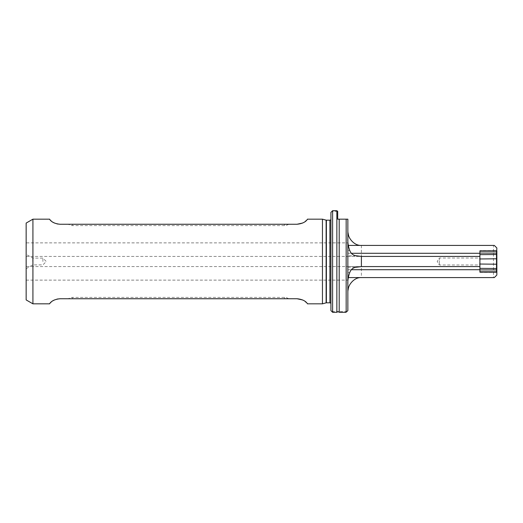 <?xml version="1.0" encoding="UTF-8"?>
<svg xmlns="http://www.w3.org/2000/svg" width="523" height="523" viewBox="0 0 523 523"><rect width="100%" height="100%" fill="white"/><g stroke="black" fill="none" stroke-linecap="round" stroke-linejoin="round"><path stroke-width="0.39" stroke-dasharray="2.62 1.96" d="M330.922 303.83L330.922 219.17L330.922 303.83M496.85 250.569L496.51 250.877L496.85 250.288M479.918 250.628L479.918 251.203L479.918 250.628L496.51 250.628L479.918 251.203L496.85 250.87M479.918 265.311L479.578 258.029L439.281 258.029L439.281 264.971L439.281 258.029L437.195 261.5L439.281 264.971L479.578 264.971L479.918 257.689L479.918 265.311L479.918 257.689M26.15 242.875L26.15 256.42L26.15 242.875L347.854 242.875L347.854 250.563L349.795 250.563M26.15 256.42L347.854 256.42L347.854 242.875M26.15 266.58L26.15 280.125L26.15 266.58L347.854 266.58L347.854 284.669L347.854 250.563M26.15 280.125L347.854 280.125M288.591 224.249A6.773 6.773 0 0 1 284.525 225.603L284.525 224.249L68.48 224.249L284.525 224.249L284.525 225.603L72.54 225.603A6.773 6.773 0 0 1 68.48 224.249M288.591 298.751A6.773 6.773 0 0 0 284.525 297.397L284.525 298.751L68.48 298.751L284.525 298.751L284.525 297.397L72.54 297.397A6.773 6.773 0 0 0 68.48 298.751M26.15 261.5L26.15 254.302L26.15 261.5M32.746 261.5L32.746 258.114L32.746 261.5M42.906 261.5L42.906 258.114L42.906 261.5M356.235 255.754L347.854 255.754L347.854 256.42L347.854 231.022L347.854 291.978L347.854 277.582L494.313 277.582M496.85 275.046L496.85 247.954M494.313 245.418L493.464 245.418L493.464 277.582M347.854 310.603L347.854 219.176M346.161 219.176L346.161 312.29L339.205 312.29L339.205 219.176L346.161 219.176M336.858 312.29L336.858 210.71L332.615 210.71L332.615 312.29L336.858 312.29L338.028 311.616L346.834 311.616M331.935 311.616L338.028 311.616L339.205 312.29M330.922 212.397L330.922 310.603M479.918 269.927L479.918 253.073M496.85 272.431L479.918 272.123L496.51 271.797L496.85 272.712L496.85 272.13M361.4 266.58L347.854 266.58L347.854 277.582L348.279 277.582M347.854 255.754L347.854 256.42L361.4 256.42M349.795 272.437L347.854 272.437M322.456 303.83L322.456 219.17M307.223 303.353L302.673 299.973M297.051 298.751L60.021 298.751M56.994 299.091L54.314 300.012M52.62 300.947L51.261 301.967M32.923 303.83L32.923 219.17M56.994 223.909L54.314 222.988M52.62 222.053L51.261 221.033M297.051 224.249L60.021 224.249M307.223 219.647L302.673 223.027M348.279 245.418L493.464 245.418M26.15 223.079L26.15 299.921M347.854 267.246L356.235 267.246M347.854 266.58L479.918 266.58M347.854 269.711L351.325 269.711M347.854 253.289L351.325 253.289M347.854 256.42L479.918 256.42M337.695 211.384L331.935 211.384M336.858 210.71L337.695 211.338L337.695 219.176L339.205 219.176M326.117 302.85L326.117 220.15M326.378 302.81L326.378 220.19M329.902 302.81L329.902 220.19M72.54 224.249L72.54 225.603L72.54 224.249M72.54 297.397L72.54 298.751L72.54 297.397M361.4 245.418L361.4 277.582M26.15 268.698L32.746 264.886L42.906 264.886L46.292 261.5L42.906 258.114L32.746 258.114L26.15 254.302M479.918 272.372L496.51 272.372L496.85 272.712"/><path stroke-width="0.78" d="M337.695 211.338L336.858 210.71L337.695 211.338L337.695 219.176L339.205 219.176L339.205 312.29L338.028 311.616L336.858 312.29L332.615 312.29L331.935 311.616L332.615 312.29L332.615 210.71L331.935 211.384L332.615 210.71L336.858 210.71L336.858 312.29M330.922 219.17A1.013 1.013 0 0 1 329.902 220.19L326.378 220.19L326.378 302.81L329.902 302.81A1.013 1.013 0 0 1 330.922 303.83M326.378 220.19A1.013 1.013 0 0 1 326.117 220.15L322.456 219.17L322.456 303.83L307.622 303.83L307.223 303.353M326.378 302.81A1.013 1.013 0 0 0 326.117 302.85L322.456 303.83M26.15 299.921L26.15 223.079L32.923 219.17L32.923 303.83L26.15 299.921M347.854 291.978A13.546 13.546 0 0 1 348.357 288.323C349.044 284.172 354.509 277.157 361.4 277.582M347.854 231.022A13.546 13.546 0 0 0 348.357 234.677C349.044 238.828 354.509 245.843 361.4 245.418M347.854 291.095L348.357 288.323M496.85 247.954L494.3 245.418L496.85 247.954M496.85 275.046L494.313 277.582L496.85 275.046M322.456 219.17L307.622 219.17L307.223 219.647M49.809 219.601L49.45 219.17C49.613 218.594 50.594 223.308 60.021 224.249L297.051 224.249C306.491 223.301 307.452 218.594 307.622 219.17M49.45 219.17L32.923 219.17M49.809 303.399L49.45 303.83L32.923 303.83M49.45 303.83C49.613 304.406 50.594 299.692 60.021 298.751L297.051 298.751C306.491 299.699 307.452 304.406 307.622 303.83M331.935 311.616L330.922 310.603L330.922 212.397L331.935 211.384M347.854 219.176L346.161 219.176L347.854 219.176L347.854 310.603L346.834 311.616M339.205 312.29L346.161 312.29L346.161 219.176L339.205 219.176M496.51 251.203L479.918 251.203L479.918 253.073L496.51 253.073L496.85 248.412M496.85 269.94L479.918 269.927L479.918 271.797L496.51 271.797L496.51 253.073L496.85 253.06L496.85 274.588M347.854 284.669C347.599 280.596 348.246 276.523 349.795 272.437C350.966 269.358 353.117 267.626 356.235 267.246L361.4 266.58L479.918 266.58L479.918 250.87L496.85 250.87L496.85 253.06M479.918 266.58L479.918 272.13L496.85 272.13L496.51 271.797M361.4 266.58L361.4 256.42L356.235 255.754C353.117 255.374 350.966 253.642 349.795 250.563C348.246 246.477 347.599 242.404 347.854 238.331M302.673 299.973L297.051 298.751M60.021 298.751L56.994 299.091M54.314 300.012L52.62 300.947M51.261 301.967L49.855 303.347M60.021 224.249L56.994 223.909M54.314 222.988L52.62 222.053M51.261 221.033L49.855 219.653M302.673 223.027L297.051 224.249M347.854 231.905L348.357 234.677M361.4 256.42L479.918 256.42M351.325 269.711L479.918 269.711M348.279 277.582L494.3 277.582M348.279 245.418L494.3 245.418M351.325 253.289L479.918 253.289M329.902 220.19L329.902 302.81M326.117 220.15L326.117 302.85M479.918 268.351L496.85 268.521M479.918 264.037L496.85 264.207M479.918 258.963L496.85 258.793M479.918 254.649L496.85 254.479"/></g></svg>
